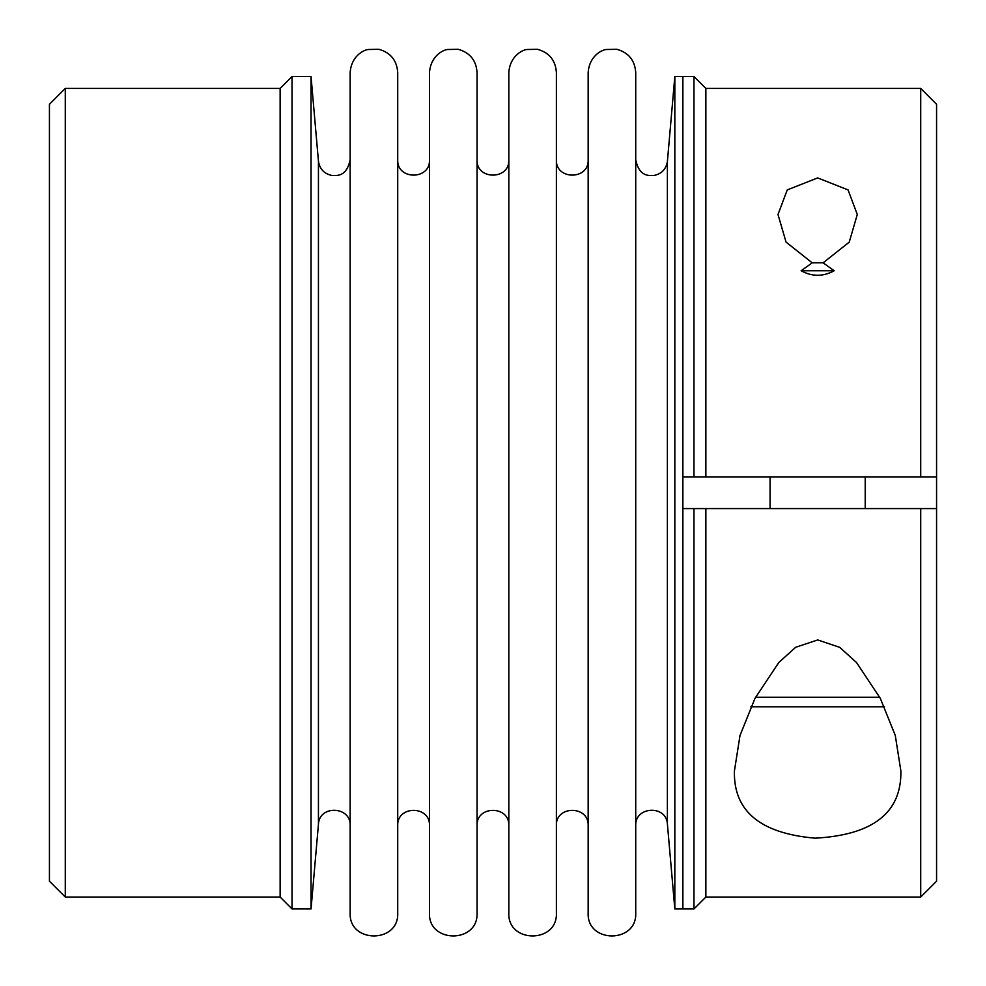 <?xml version="1.0" encoding="UTF-8"?>
<svg xmlns="http://www.w3.org/2000/svg" width="986" height="986" viewBox="0 0 986 986"><rect width="100%" height="100%" fill="white"/><g stroke="black" fill="none" stroke-linecap="round" stroke-linejoin="round"><path stroke-width="1.48" d="M920.714 897.063L920.714 508.591L936.564 508.591L936.564 881.201L920.714 897.063L705.865 897.063L705.865 508.591L936.564 508.591L936.564 476.879L705.865 476.879L705.865 88.42L920.714 88.42L920.714 476.879M823.113 262.831L834.168 270.756C823.187 276.77 812.168 276.77 801.125 270.756L812.193 262.831L823.113 262.831L849.229 242.137L857.29 214.48L848.059 189.916L817.702 177.911L787.247 189.916L778.003 214.48L786.052 242.112L812.193 262.831M734.41 771.04C733.436 811.096 760.354 833.478 815.175 838.174C873.054 835.006 901.623 812.612 900.884 771.003L895.276 735.408L880.301 698.347L856.526 662.543L839.715 647.346L817.714 639.939L795.665 647.284L778.817 662.481L754.98 698.384L740.005 735.482L734.41 771.04M705.865 88.42L693.971 76.526L693.971 476.879L705.865 476.879L682.879 476.879L682.879 508.591L705.865 508.591L693.971 508.591L693.971 908.956L705.865 897.063M928.639 476.879L936.564 476.879L936.564 104.282L920.714 88.42M884.442 706.789L750.851 706.789M865.215 508.591L865.215 476.879M834.168 270.756L801.125 270.756M682.879 476.879L682.879 76.526L693.971 76.526M693.971 908.956L682.879 908.956L682.879 508.591M280.135 88.42L280.135 897.063L65.286 897.063L65.286 88.42L280.135 88.42L292.029 76.526L292.029 908.956L311.046 908.956L311.046 76.526L292.029 76.526M667.386 161.618L667.386 823.852C666.142 804.551 634.713 806.388 635.723 825.701L635.723 159.769C639.051 176.334 648.357 175.73 653.804 175.508C661.47 173.955 665.994 169.333 667.386 161.618L674.831 76.526L674.831 908.956L682.793 908.956L682.793 76.526L674.831 76.526M311.046 908.956L318.441 824.333C319.144 804.712 351.164 806.104 350.153 825.726M350.153 912.913L350.153 72.57C351.275 56.313 363.316 50.052 368.135 49.497L378.87 49.3C390.616 52.628 396.902 60.38 397.715 72.57L397.715 912.913C399.194 943.602 348.674 943.602 350.153 912.913M508.825 912.913L508.825 72.57C509.947 56.313 521.976 50.052 526.807 49.497L537.543 49.3C549.288 52.628 555.574 60.38 556.387 72.57L556.387 912.913C557.866 943.602 507.346 943.602 508.825 912.913M429.489 159.744C430.475 180.228 396.742 180.228 397.715 159.744L397.715 177.48M397.715 808.002L397.715 825.738C396.742 805.242 430.475 805.242 429.489 825.738M429.489 912.913L429.489 72.57C430.611 56.313 442.652 50.052 447.471 49.497L458.207 49.3C469.952 52.628 476.238 60.38 477.051 72.57L477.051 912.913C478.53 943.602 428.01 943.602 429.489 912.913M477.051 825.738C476.065 805.242 509.811 805.242 508.825 825.738M588.161 912.913L588.161 72.57C589.283 56.313 601.312 50.052 606.144 49.497L616.879 49.3C628.624 52.628 634.91 60.38 635.723 72.57L635.723 912.913C637.202 943.602 586.682 943.602 588.161 912.913M588.161 159.744C589.135 180.228 555.401 180.228 556.387 159.744L556.387 177.48M556.387 808.002L556.387 825.738C555.401 805.242 589.135 805.242 588.161 825.738M65.286 88.42L49.436 104.282L49.436 881.201L65.286 897.063M755.547 697.275L879.746 697.275M318.441 824.333L318.441 161.149C319.661 169.074 324.197 173.856 332.06 175.496C337.545 175.607 346.653 176.568 350.153 159.757M770.078 508.591L770.078 476.879M318.441 161.149L311.046 76.526M508.825 159.744C509.811 180.228 476.065 180.228 477.051 159.744M667.386 823.852L674.831 908.956M280.135 897.063L292.029 908.956"/></g></svg>
